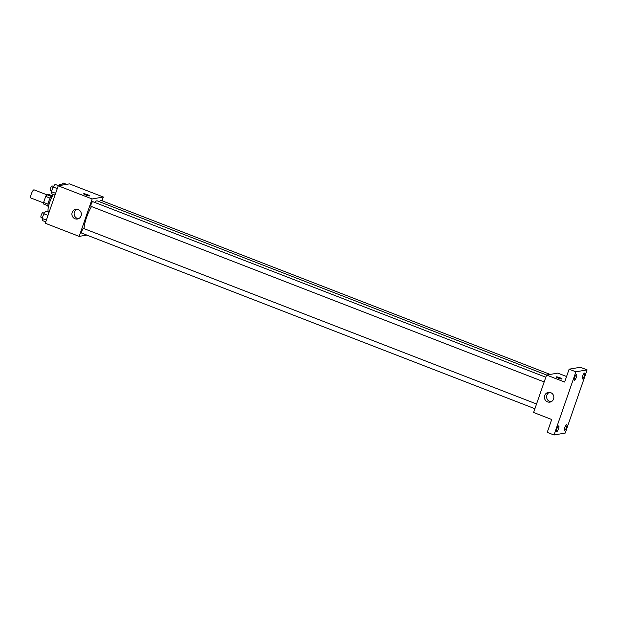 <?xml version="1.0" encoding="UTF-8"?>
<svg xmlns="http://www.w3.org/2000/svg" width="618" height="618" viewBox="0 0 618 618"><rect width="100%" height="100%" fill="white"/><g stroke="black" fill="none" stroke-linecap="round" stroke-linejoin="round"><path stroke-width="0.93" d="M46.705 194.74L34.067 189.842A4.38 1.081 111.2 0 0 31.479 193.534A4.38 1.081 111.2 0 0 30.9 198.007L43.538 202.905M48.034 204.141L43.608 202.426L45.686 196.424A5.941 1.46 111.2 0 1 46.767 194.655L48.567 194.346L51.812 195.605M43.608 202.426A5.941 1.46 111.2 0 0 43.53 204.017L47.895 205.709M48.42 206.806L48.312 206.767A6.257 1.537 -68.8 0 1 49.131 200.379A6.257 1.537 -68.8 0 1 52.831 195.103L52.939 195.149M50.128 198.146L45.686 196.424M51.186 196.369L46.767 194.655M53.372 194.446A11.255 2.773 111.2 0 0 48.807 205.207A11.255 2.773 111.2 0 0 48.644 212.252M86.79 235.079L79.181 236.393L45.268 223.245L58.231 185.809L69.432 183.878L103.345 197.018L102.047 200.773M546.636 375.033L97.374 200.935A16.91 4.164 111.2 0 0 94.554 202.356M91.518 206.543A16.91 4.164 111.2 0 0 84.033 228.645M79.181 236.393L92.144 198.95L103.345 197.018M545.818 377.227L92.8 201.677A2.503 0.618 111.2 0 0 91.317 203.786A2.503 0.618 111.2 0 0 90.993 206.342A2.503 0.618 111.2 0 0 91.085 206.35M550.159 374.423L100.811 200.294A2.503 0.618 111.2 0 0 99.591 201.792M534.91 408.73L81.723 233.11A2.503 0.618 -68.8 0 1 81.985 230.73A2.503 0.618 -68.8 0 1 83.43 228.436A2.503 0.618 -68.8 0 1 83.53 228.444L536.548 403.994M92.144 198.95L58.231 185.809M75.025 218.764A4.921 4.72 80.2 0 1 75.782 209.317A4.921 4.72 80.2 0 1 81.267 213.364A4.921 4.72 80.2 0 1 75.025 218.764M83.646 193.82A3.129 0.44 -160.9 0 1 83.778 193.743A3.129 0.44 -160.9 0 1 87.115 194.554A3.129 0.44 -160.9 0 1 89.556 195.86A3.129 0.44 -160.9 0 1 86.458 195.257A3.129 0.44 -160.9 0 1 83.646 193.82A3.129 0.44 -160.9 0 1 83.778 193.743A3.129 0.44 -160.9 0 1 87.115 194.554A3.129 0.44 -160.9 0 1 89.556 195.867M78.532 218.679A4.921 4.72 80.2 0 1 76.918 209.263M554.014 434.995L575.899 371.812L587.1 369.881L565.223 433.063L554.014 434.995L547.231 432.368L551.689 419.498L533.604 412.484L546.567 375.041L557.776 373.118L566.575 376.524M587.1 369.881L580.317 367.254L569.116 369.185L575.899 371.812M546.567 375.041L564.659 382.055L569.116 369.185M547.54 401.87A4.921 4.72 80.2 0 1 548.297 392.422A4.921 4.72 80.2 0 1 553.782 396.47A4.921 4.72 80.2 0 1 547.54 401.87M556.161 376.926A3.129 0.44 -160.9 0 1 556.285 376.849A3.129 0.44 -160.9 0 1 559.63 377.66A3.129 0.44 -160.9 0 1 562.071 378.965A3.129 0.44 -160.9 0 1 558.973 378.363A3.129 0.44 -160.9 0 1 556.161 376.926A3.129 0.44 -160.9 0 1 556.293 376.849A3.129 0.44 -160.9 0 1 559.622 377.66A3.129 0.44 -160.9 0 1 562.071 378.973M551.047 401.785A4.921 4.72 80.2 0 1 549.425 392.368M576.339 377.235A3.129 0.772 -68.8 0 1 574.338 380.302A3.129 0.772 -68.8 0 1 574.593 377.536A3.129 0.772 -68.8 0 1 576.594 374.469A3.129 0.772 -68.8 0 1 576.339 377.235M558.517 428.714A3.129 0.772 -68.8 0 1 556.509 431.781A3.129 0.772 -68.8 0 1 556.764 429.023A3.129 0.772 -68.8 0 1 558.772 425.956A3.129 0.772 -68.8 0 1 558.517 428.714M566.528 427.339A3.129 0.772 -68.8 0 1 564.52 430.406A3.129 0.772 -68.8 0 1 564.775 427.641A3.129 0.772 -68.8 0 1 566.783 424.574A3.129 0.772 -68.8 0 1 566.528 427.339M584.35 375.86A3.129 0.772 -68.8 0 1 582.349 378.919A3.129 0.772 -68.8 0 1 582.604 376.161A3.129 0.772 -68.8 0 1 584.605 373.094A3.129 0.772 -68.8 0 1 584.35 375.86M45.747 221.854L42.549 220.611L42.148 218.463L43.785 213.735L45.825 211.155L49.023 212.399M46.358 220.093L42.148 218.463M47.995 215.365L43.785 213.735M44.202 213.21L42.835 212.677A2.503 0.618 111.2 0 0 41.352 214.786A2.503 0.618 111.2 0 0 41.027 217.343A2.503 0.618 111.2 0 0 41.12 217.351M55.017 195.079L51.819 193.843L51.418 191.688L53.055 186.96L55.095 184.388L58.602 185.74M55.628 193.326L51.418 191.688M57.265 188.59L53.055 186.96M53.472 186.435L52.105 185.902A2.503 0.618 111.2 0 0 50.622 188.019A2.503 0.618 111.2 0 0 50.297 190.568A2.503 0.618 111.2 0 0 50.39 190.576M61.306 185.276L63.106 183.005L66.613 184.365M61.483 185.052L60.116 184.527A2.503 0.618 111.2 0 0 59.073 185.663M544.18 381.955L90.993 206.342M42.356 217.86L41.027 217.343M51.626 191.086L50.297 190.568"/></g></svg>
